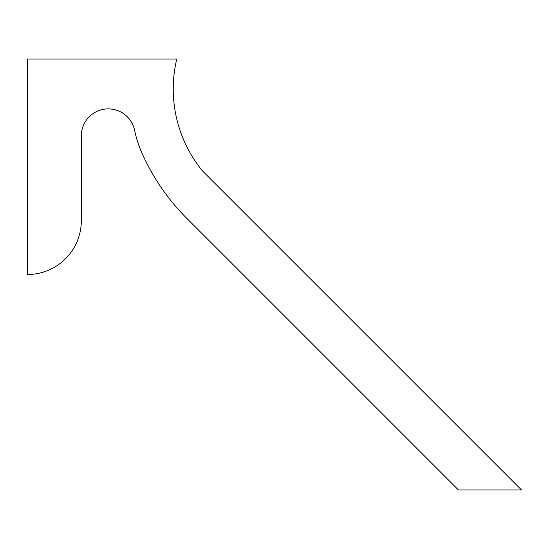 <?xml version="1.0" encoding="UTF-8"?>
<svg xmlns="http://www.w3.org/2000/svg" width="549" height="549" viewBox="0 0 549 549"><rect width="100%" height="100%" fill="white"/><g stroke="black" fill="none" stroke-linecap="round" stroke-linejoin="round"><path stroke-width="0.82" d="M27.45 59.011L27.45 274.5A53.871 53.871 0 0 0 81.321 220.629L81.321 135.857A26.935 26.935 0 0 1 134.649 130.449A107.748 107.748 0 0 0 141.429 151.867A215.489 215.489 0 0 0 186.605 218.159L458.436 489.989L521.55 489.989L202.478 170.917A129.296 129.296 0 0 1 176.764 59.011L27.45 59.011"/></g></svg>
